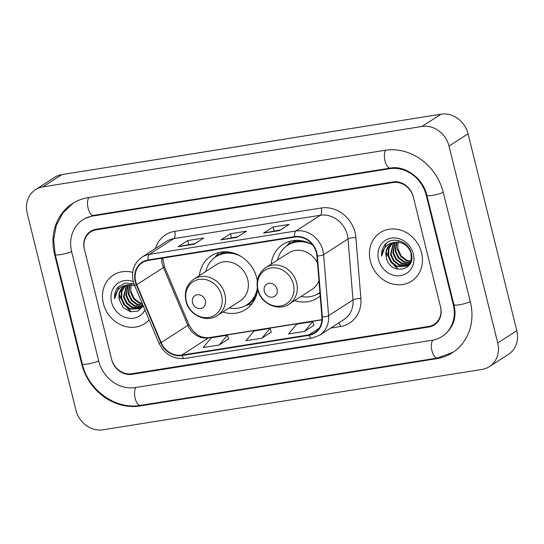 <?xml version="1.0" encoding="UTF-8"?>
<svg xmlns="http://www.w3.org/2000/svg" width="544" height="544" viewBox="0 0 544 544"><rect width="100%" height="100%" fill="white"/><g stroke="black" fill="none" stroke-linecap="round" stroke-linejoin="round"><path stroke-width="0.82" d="M294.63 300.594A31.899 28.138 -122.8 0 0 317.526 298.01A31.899 28.138 -122.8 0 0 320.192 296.031M222.863 312.025A31.899 28.138 -122.8 0 0 245.766 309.441A31.899 28.138 -122.8 0 0 257.625 289.299M257.319 280.656A31.899 28.138 -122.8 0 0 256.795 278.12A31.899 28.138 -122.8 0 0 211.222 255.816A31.899 28.138 -122.8 0 0 199.403 275.597M312.596 244.888A31.899 28.138 -122.8 0 0 282.982 244.378A31.899 28.138 -122.8 0 0 271.164 264.166M386.376 251.967A30.09 26.54 -122.8 0 0 388.185 256.666A30.09 26.54 -122.8 0 1 386.376 251.967M394.08 265.322A30.09 26.54 -122.8 0 0 397.793 268.729A30.09 26.54 -122.8 0 1 394.08 265.322M119.401 294.508A30.09 26.54 -122.8 0 0 121.217 299.2A30.09 26.54 -122.8 0 1 119.401 294.508M127.106 307.856A30.09 26.54 -122.8 0 0 130.818 311.27A30.09 26.54 -122.8 0 1 127.106 307.856M393.094 182.532L96.227 229.833A18.054 15.926 -122.8 0 0 90.719 231.928A18.054 15.926 -122.8 0 0 84.483 249.655L111.547 359.033A18.054 15.926 -122.8 0 0 131.838 373.748L428.713 326.448A18.054 15.926 -122.8 0 0 434.214 324.353A18.054 15.926 -122.8 0 0 440.456 306.626L413.392 197.248A18.054 15.926 -122.8 0 0 393.094 182.532M453.268 304.579L426.204 195.208A32.497 28.669 -122.8 0 0 389.681 168.715L92.806 216.022A32.497 28.669 -122.8 0 0 82.899 219.783A32.497 28.669 -122.8 0 0 71.665 251.702L98.729 361.073A32.497 28.669 -122.8 0 0 135.259 387.566L432.133 340.258A32.497 28.669 -122.8 0 0 442.034 336.498A32.497 28.669 -122.8 0 0 453.268 304.579L453.805 304.239M449.018 146.098A24.072 21.236 -122.8 0 0 421.96 126.473L42.86 186.878A24.072 21.236 -122.8 0 0 35.523 189.672A24.072 21.236 -122.8 0 0 27.2 213.309L75.922 410.183A24.072 21.236 -122.8 0 0 102.979 429.808L482.079 369.403A24.072 21.236 -122.8 0 0 489.416 366.608A24.072 21.236 -122.8 0 0 497.74 342.972L449.018 146.098L468.078 133.817A24.072 21.236 -122.8 0 0 441.021 114.192L61.921 174.597A24.072 21.236 -122.8 0 0 54.584 177.392L35.523 189.672M489.416 366.608L508.477 354.328A24.072 21.236 -122.8 0 0 516.8 330.691L468.078 133.817M443.292 192.488A51.755 45.655 -122.8 0 0 385.118 150.294L88.244 197.601A51.755 45.655 -122.8 0 0 72.468 203.592A51.755 45.655 -122.8 0 0 54.577 254.422L81.648 363.793A51.755 45.655 -122.8 0 0 139.815 405.987L436.689 358.68A51.755 45.655 -122.8 0 0 452.465 352.682A51.755 45.655 -122.8 0 0 470.356 301.859L443.292 192.488M103.353 303.491A28.886 25.48 -122.8 0 0 144.622 323.694A28.886 25.48 -122.8 0 0 149.124 319.879A28.886 25.48 -122.8 0 1 144.622 323.694A28.886 25.48 -122.8 0 1 103.353 303.491A28.886 25.48 -122.8 0 1 113.336 275.128A28.886 25.48 -122.8 0 0 103.353 303.491M370.328 260.957A28.886 25.48 -122.8 0 0 411.597 281.153A28.886 25.48 -122.8 0 0 421.586 252.79A28.886 25.48 -122.8 0 0 380.31 232.587A28.886 25.48 -122.8 0 0 370.328 260.957A28.886 25.48 -122.8 0 0 411.597 281.153A28.886 25.48 -122.8 0 0 421.586 252.79A28.886 25.48 -122.8 0 0 380.31 232.587A28.886 25.48 -122.8 0 0 370.328 260.957M135.701 281.561A19.258 16.986 57.2 0 1 142.358 262.65A19.258 16.986 57.2 0 1 148.226 260.413L294.746 237.068A19.258 16.986 57.2 0 1 316.921 256.006L321.905 316.962A19.258 16.986 57.2 0 1 314.718 332.636A19.258 16.986 57.2 0 1 308.849 334.866L181.764 355.116A19.258 16.986 57.2 0 1 161.174 342.577L136.755 284.716A19.258 16.986 57.2 0 1 135.701 281.561M135.272 281.629A19.74 17.415 -122.8 0 0 136.354 284.866L160.772 342.72A19.74 17.415 -122.8 0 0 181.88 355.579L308.958 335.328A19.74 17.415 -122.8 0 0 322.347 316.975L317.363 256.02A19.74 17.415 -122.8 0 0 294.63 236.613L148.118 259.957A19.74 17.415 -122.8 0 0 135.272 281.629M279.63 230.547L289.156 224.407L273.142 226.957L263.609 233.097L279.63 230.547M280.602 229.915L263.956 232.954A4.814 2.115 80.9 0 0 263.609 233.097M274.128 230.948L273.142 226.957M194.194 244.154L203.728 238.02L187.707 240.57L178.18 246.711L194.194 244.154M195.174 243.528L178.527 246.568A4.814 2.115 80.9 0 0 178.18 246.711M188.7 244.562L187.707 240.57M236.912 237.354L246.446 231.214L230.425 233.764L220.891 239.904L236.912 237.354M237.884 236.722L221.238 239.761A4.814 2.115 80.9 0 0 220.891 239.904M231.411 237.755L230.425 233.764M132.668 272.367A28.886 25.48 -122.8 0 0 113.336 275.128A28.886 25.48 -122.8 0 1 132.668 272.367M413.25 196.676A18.054 15.926 -122.8 0 0 392.952 181.954L96.084 229.262A18.054 15.926 -122.8 0 0 90.576 231.35A18.054 15.926 -122.8 0 0 84.34 249.084L111.69 359.604A18.054 15.926 -122.8 0 0 131.981 374.326L428.856 327.019A18.054 15.926 -122.8 0 0 434.357 324.931A18.054 15.926 -122.8 0 0 440.599 307.197L413.25 196.676M219.157 345.012L227.344 335.22L211.324 337.77L203.136 347.562L219.157 345.012L228.575 338.892M304.586 331.398L312.773 321.606L296.752 324.156L288.565 333.948L304.586 331.398L314.01 325.278M261.868 338.205L270.055 328.413L254.041 330.963L245.854 340.755L261.868 338.205L271.293 332.085M270.055 328.413L271.306 332.126M227.344 335.22L228.589 338.932M312.773 321.606L314.024 325.319M142.426 304.001L139.04 303.069L133.64 298.88L130.614 292.509L131.118 284.709M142.208 303.491L139.638 302.688L134.239 298.5L131.213 292.121A13.607 12.002 -122.8 0 1 131.403 284.736M142.841 305.524L136.66 304.606L131.26 300.417L128.234 294.039L129.431 284.709M142.929 305.198L137.251 304.218L131.859 300.036L128.826 293.658L129.839 284.689M141.943 306.748L134.273 306.143L128.874 301.954L125.848 295.576L127.881 284.906M142.181 306.462L134.871 305.755L129.472 301.566L126.446 295.195L128.255 284.845M142.99 306.51L142.161 307.102M140.916 307.782L131.893 307.673L126.494 303.491L123.468 297.112L126.46 285.267M141.182 307.544L132.491 307.292L127.092 303.103L124.059 296.725L126.8 285.165M142.977 305.306L139.781 308.638L129.506 309.21L124.114 305.021L121.081 298.649L121.285 291.754L125.14 285.797M143.113 305.626L140.372 308.251M140.073 308.441L130.104 308.829L124.705 304.64L121.679 298.262L121.883 291.373L125.46 285.648M133.987 283.914L125.113 283.064L117.749 287.429C115.28 290.639 114.26 294.42 114.702 298.785C115.688 290.503 120.17 285.858 128.146 284.859A13.607 12.002 -122.8 0 0 123.998 286.436A13.607 12.002 -122.8 0 0 119.292 299.798L119.503 292.903L122.937 287.314L124.222 286.3M128.146 284.859L134.592 285.437M133.28 281.615A19.625 17.313 -122.8 0 0 111.574 302.185A19.625 17.313 -122.8 0 0 127.017 317.914A19.625 17.313 -122.8 0 0 144.969 310.026M119.292 299.798L123.168 307.489L130.254 311.732L137.856 311.141L143.269 306M131.281 284.301L131.798 283.2M114.702 298.785L119.102 286.069M205.353 300.642A7.222 6.372 -122.8 0 0 197.234 294.76A7.222 6.372 -122.8 0 0 192.535 302.682A7.222 6.372 -122.8 0 0 200.654 308.57A7.222 6.372 -122.8 0 0 205.353 300.642M217.382 315.561L240.224 300.846A21.665 19.115 -122.8 0 0 247.717 279.568A21.665 19.115 -122.8 0 0 216.764 264.418L193.916 279.133C186.714 284.356 184.049 291.645 185.926 301.002C188.843 315.024 206.414 323.286 217.382 315.561A21.665 19.115 -122.8 0 0 224.876 294.284A21.665 19.115 -122.8 0 0 193.916 279.133M240.788 256.292A28.587 25.214 -122.8 0 0 215.873 256.754A28.587 25.214 -122.8 0 0 205.788 271.483M232.349 252.715A28.587 25.214 -122.8 0 0 216.825 256.142L215.873 256.754M229.255 307.911A28.587 25.214 -122.8 0 0 246.833 304.817L247.785 304.205A28.587 25.214 -122.8 0 0 257.326 291.482M246.833 304.817A28.587 25.214 -122.8 0 0 257.332 287.837M251.947 303.797A31.294 27.608 57.2 0 1 250.628 304.184L245.684 305.51M214.764 257.516L218.022 253.558A31.294 27.608 57.2 0 1 218.919 252.525M277.114 289.211A7.222 6.372 -122.8 0 0 268.994 283.322A7.222 6.372 -122.8 0 0 264.302 291.251A7.222 6.372 -122.8 0 0 272.415 297.14A7.222 6.372 -122.8 0 0 277.114 289.211M317.478 262.84A21.665 19.115 -122.8 0 0 288.524 252.98L265.683 267.696C258.475 272.925 255.809 280.214 257.686 289.564C260.603 303.593 278.174 311.855 289.143 304.123A21.665 19.115 -122.8 0 0 296.636 282.846A21.665 19.115 -122.8 0 0 265.683 267.696M312.548 244.854A28.587 25.214 -122.8 0 0 287.633 245.324A28.587 25.214 -122.8 0 0 277.556 260.046M304.116 241.284A28.587 25.214 -122.8 0 0 288.585 244.705L287.633 245.324M301.016 296.473A28.587 25.214 -122.8 0 0 318.594 293.386L319.546 292.767A28.587 25.214 -122.8 0 0 319.906 292.536M318.594 293.386A28.587 25.214 -122.8 0 0 319.906 292.475M289.143 304.123L311.991 289.408A21.665 19.115 -122.8 0 0 318.934 280.602M286.532 246.085L289.782 242.128A31.294 27.608 57.2 0 1 290.68 241.094M410.57 261.548L406.014 260.528L400.615 256.346L397.582 249.968L398.092 242.168M410.734 261.147L406.606 260.148L401.207 255.959L398.181 249.58A13.607 12.002 -122.8 0 1 398.371 242.196M409.816 262.99L403.628 262.065L398.228 257.876L395.202 251.505L396.406 242.168M410.02 262.65L404.226 261.684L398.827 257.496L395.801 251.117L396.814 242.148M408.911 264.214L401.248 263.602L395.848 259.413L392.822 253.035L394.849 242.366M409.149 263.922L401.839 263.214L396.447 259.032L393.414 252.654L395.223 242.304M409.958 263.969L409.136 264.561M407.891 265.241L398.861 265.139L393.468 260.95L390.436 254.572L393.428 242.726M408.156 265.003L399.459 264.751L394.06 260.562L391.034 254.191L393.774 242.624M395.114 242.325A13.607 12.002 -122.8 0 0 390.973 243.896A13.607 12.002 -122.8 0 0 386.267 257.258C389.375 275.801 416.52 271.157 411.346 253.626C409.013 241.155 391.843 235.6 384.717 244.888C382.248 248.098 381.235 251.886 381.67 256.244C382.663 247.962 387.144 243.324 395.114 242.325C402.839 241.794 408.129 245.364 411.006 253.028L411.196 259.665L408.156 265.003L406.749 266.098L396.481 266.669L391.082 262.487L388.056 256.108L388.26 249.213L392.115 243.256M411.189 261.106L408.748 264.622L407.347 265.717M407.048 265.9L397.079 266.288L391.68 262.099L388.647 255.721L388.858 248.832L392.435 243.114M386.267 257.258L386.471 250.369L389.912 244.773L391.19 243.76M378.542 259.644A19.625 17.313 -122.8 0 0 400.602 275.638A19.625 17.313 -122.8 0 0 413.365 254.096A19.625 17.313 -122.8 0 0 391.306 238.102A19.625 17.313 -122.8 0 0 378.542 259.644M398.249 241.767L398.772 240.659M381.67 256.244L386.077 243.528M385.723 150.205A9.629 4.23 80.9 0 0 385.07 161.248A9.629 4.23 80.9 0 0 390.34 168.096C404.58 165.118 423.082 177.976 426.829 195.242L453.9 304.613C457.014 317.247 453.54 327.563 443.469 335.573M443.251 192.331A9.629 1.639 166.1 0 1 433.099 195.255A9.629 1.639 166.1 0 1 426.829 195.242M470.322 301.709A9.629 1.639 166.1 0 1 460.163 304.633A9.629 1.639 166.1 0 1 453.9 304.613M453.166 352.226L437.356 358.061A9.629 4.23 -99.1 0 1 432.079 351.2A9.629 4.23 -99.1 0 1 432.738 340.156M437.356 358.061L140.481 405.362A9.629 4.23 -99.1 0 1 135.204 398.514A9.629 4.23 -99.1 0 1 135.864 387.471M140.481 405.362C115.58 409.938 88.148 390.048 82.273 363.827A9.629 1.639 -13.9 0 0 88.536 363.848A9.629 1.639 -13.9 0 0 98.695 360.924M82.273 363.827L55.202 254.456A9.629 1.639 -13.9 0 0 61.472 254.47A9.629 1.639 -13.9 0 0 71.631 251.546M88.849 197.506A9.629 4.23 80.9 0 0 88.196 208.549A9.629 4.23 80.9 0 0 93.473 215.397L390.34 168.096M441.021 114.192L421.96 126.473M516.8 330.691L497.74 342.972M61.921 174.597L42.86 186.878M437.757 357.993L436.689 358.68M140.882 405.3L139.815 405.987M82.178 363.453L81.648 363.793M55.114 254.075L54.577 254.422M426.734 194.868L426.204 195.208M390.735 168.035L389.681 168.715M93.867 215.336L92.806 216.022M161.833 258.25A19.258 16.986 -122.8 0 0 162.391 264.364A19.258 16.986 -122.8 0 0 163.445 267.526L187.857 325.38A19.258 16.986 -122.8 0 0 208.454 337.926L321.926 319.845M155.434 248.499A30.09 26.54 57.2 0 1 174.74 231.329L321.252 207.985A6.018 2.645 -99.1 0 1 320.294 215.274L173.781 238.619A24.072 21.236 -122.8 0 0 166.444 241.407L142.038 257.128A24.072 21.236 57.2 0 1 149.376 254.34A6.018 2.645 80.9 0 0 148.118 259.957M321.252 207.985A30.09 26.54 57.2 0 1 355.069 232.512A30.09 26.54 57.2 0 1 355.905 237.572L360.89 298.527A30.09 26.54 57.2 0 1 340.483 326.502L330.711 328.059M347.351 234.899A24.072 21.236 -122.8 0 0 320.294 215.274L295.888 230.989A24.072 21.236 57.2 0 1 323.612 254.667L328.596 315.622A24.072 21.236 57.2 0 1 319.614 335.213L344.012 319.491A24.072 21.236 -122.8 0 0 353.002 299.9L348.017 238.945A24.072 21.236 -122.8 0 0 347.351 234.899M142.038 257.128C134.069 262.908 131.131 270.987 133.219 281.364L134.497 285.212A6.018 0.551 -22.9 0 0 136.354 284.866M134.497 285.212L158.916 343.074C164.478 354.28 173.08 359.4 184.715 358.435A6.018 2.645 -99.1 0 1 181.88 355.579M308.958 335.328A6.018 2.645 80.9 0 0 311.794 338.184L319.614 335.213M322.347 316.975A6.018 1.469 -4.7 0 0 328.596 315.622L353.002 299.9A6.018 1.469 175.3 0 1 360.89 298.527M158.916 343.074A6.018 0.551 -22.9 0 0 160.772 342.72M317.363 256.02A6.018 1.469 -4.7 0 0 323.612 254.667L348.017 238.945A6.018 1.469 175.3 0 1 355.905 237.572M294.63 236.613A6.018 2.645 -99.1 0 1 295.888 230.989L149.376 254.34L173.781 238.619A6.018 2.645 -99.1 0 0 174.74 231.329M338.769 322.871A6.018 2.645 -99.1 0 1 340.483 326.502M308.849 334.866L319.178 328.216M136.755 284.716L163.445 267.526A10.832 0.993 157.1 0 0 164.404 266.621L188.822 324.476A10.832 0.993 157.1 0 1 187.857 325.38L161.174 342.577M181.764 355.116L208.454 337.926A10.832 4.76 -99.1 0 1 209.311 337.586L321.939 319.641M237.089 237.232L221.238 239.761M194.378 244.038L178.527 246.568M279.806 230.432L263.956 232.954M221.626 295.616A19.904 17.558 -122.8 0 0 199.254 279.392A19.904 17.558 -122.8 0 0 186.306 301.24A19.904 17.558 -122.8 0 0 208.678 317.465A19.904 17.558 -122.8 0 0 221.626 295.616M246.554 304.994A28.852 25.452 -122.8 0 0 255.36 298.044M225.563 251.79A28.852 25.452 -122.8 0 0 215.601 256.938M293.386 284.179A19.904 17.558 -122.8 0 0 271.014 267.961A19.904 17.558 -122.8 0 0 258.067 289.809A19.904 17.558 -122.8 0 0 280.439 306.034A19.904 17.558 -122.8 0 0 293.386 284.179M318.322 293.556A28.852 25.452 -122.8 0 0 319.926 292.767M297.33 240.36A28.852 25.452 -122.8 0 0 287.361 245.5M73.182 203.15L63.002 212.772L56.311 225.318L53.652 239.625L55.202 254.456M84.327 218.865L93.473 215.397M184.715 358.435L311.794 338.184M188.822 324.476C194.045 334.145 200.879 338.518 209.311 337.586M164.404 266.621L162.683 258.114M317.444 294.08L319.981 293.4"/></g></svg>
